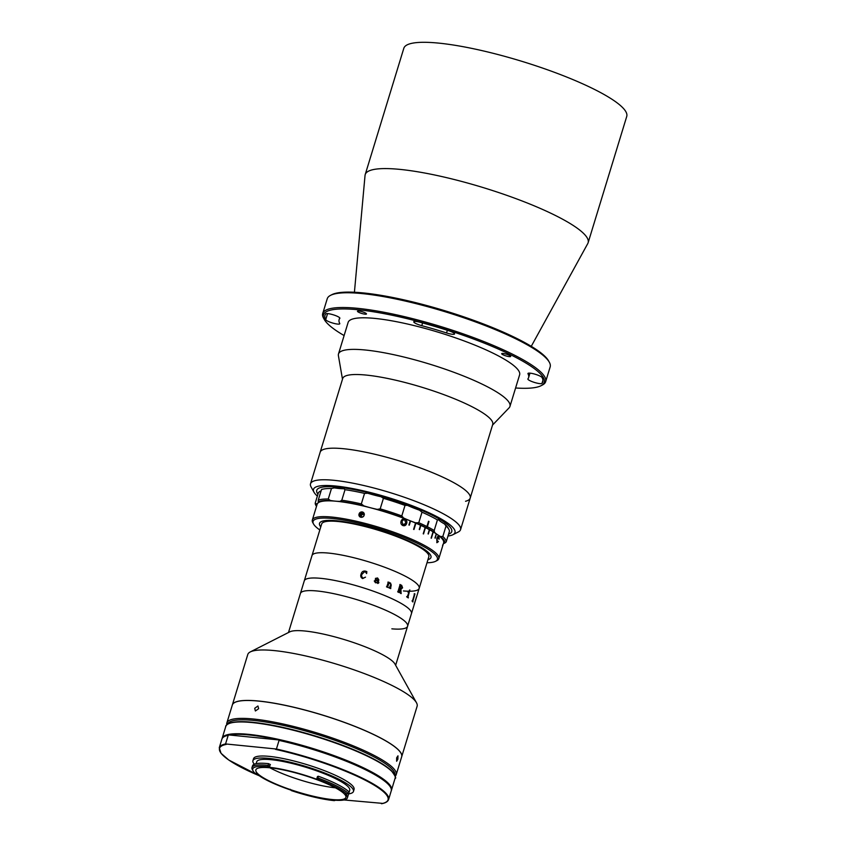 <?xml version="1.0" encoding="UTF-8"?>
<svg xmlns="http://www.w3.org/2000/svg" width="846" height="846" viewBox="0 0 846 846"><rect width="100%" height="100%" fill="white"/><g stroke="black" fill="none" stroke-linecap="round" stroke-linejoin="round"><path stroke-width="1.27" d="M330.564 295.339L331.928 294.641A115.437 21.827 17 0 1 410.014 301.271A115.437 21.827 17 0 1 517.435 338.76A115.437 21.827 17 0 1 548.578 360.882L549.318 362.215A116.558 22.049 -163 0 0 517.879 339.87A116.558 22.049 -163 0 0 409.411 302.022A116.558 22.049 -163 0 0 330.564 295.339A116.558 22.049 -163 0 0 327.233 298.754L322.728 313.496A116.558 22.049 17 0 1 394.617 314.426A116.558 22.049 17 0 1 513.374 354.611A116.558 22.049 17 0 1 545.659 381.652A116.558 22.049 17 0 1 542.328 385.067L540.964 385.765A115.437 21.827 -163 0 0 512.285 355.595A115.437 21.827 -163 0 0 384.856 313.792A115.437 21.827 -163 0 0 324.325 319.524A115.437 21.827 -163 0 0 344.111 335.555M324.325 319.524L323.574 318.191A116.558 22.049 17 0 1 322.728 313.496M540.055 376.11A7.392 1.396 -163 0 0 532.515 373.551A7.392 1.396 -163 0 0 527.957 373.498A7.392 1.396 -163 0 0 527.999 373.784A99.077 18.739 17 0 1 528.613 377.591A99.077 18.739 17 0 1 527.925 378.871A7.392 1.396 -163 0 0 527.872 378.966A7.392 1.396 -163 0 0 534.27 382.381A7.392 1.396 -163 0 0 541.969 383.386A113.861 21.531 -163 0 0 542.762 381.916A113.861 21.531 -163 0 0 542.053 377.538A7.392 1.396 -163 0 0 540.055 376.11M452.504 332.235A7.392 1.396 -163 0 0 448.422 330.617A113.861 21.531 -163 0 0 419.954 322.231A7.392 1.396 -163 0 0 413.779 321.787A7.392 1.396 -163 0 0 421.763 325.668A99.077 18.739 17 0 1 446.54 332.954A7.392 1.396 -163 0 0 454.556 333.948A7.392 1.396 -163 0 0 452.504 332.235M503 354.77A4.706 0.888 -163 0 0 507.801 356.388A4.706 0.888 -163 0 0 510.698 356.43A4.706 0.888 -163 0 0 509.398 355.331A4.706 0.888 -163 0 0 504.597 353.713A4.706 0.888 -163 0 0 501.699 353.67A4.706 0.888 -163 0 0 503 354.77M337.818 316.563A7.392 1.396 -163 0 0 330.543 314.078A7.392 1.396 -163 0 0 325.773 313.866A113.861 21.531 -163 0 0 324.98 315.336A113.861 21.531 -163 0 0 325.689 319.703A7.392 1.396 -163 0 0 332.964 323.119A7.392 1.396 -163 0 0 339.796 323.743A7.392 1.396 -163 0 0 339.743 323.468A99.077 18.739 17 0 1 339.13 319.661A99.077 18.739 17 0 1 339.817 318.382A7.392 1.396 -163 0 0 339.87 318.286A7.392 1.396 -163 0 0 337.818 316.563M358.767 312.301A4.706 0.888 -163 0 0 363.569 313.929A4.706 0.888 -163 0 0 366.466 313.961A4.706 0.888 -163 0 0 365.165 312.872A4.706 0.888 -163 0 0 360.375 311.254A4.706 0.888 -163 0 0 357.467 311.212A4.706 0.888 -163 0 0 358.767 312.301M354.421 292.251L365.038 175.429A116.558 22.049 17 0 1 365.208 174.572A116.558 22.049 17 0 1 437.086 175.503A116.558 22.049 17 0 1 555.843 215.688A116.558 22.049 17 0 1 588.129 242.728A116.558 22.049 17 0 1 587.79 243.532L531.267 346.321M365.208 174.572L403.817 48.285A116.558 22.049 17 0 1 475.695 49.216A116.558 22.049 17 0 1 594.452 89.401A116.558 22.049 17 0 1 626.738 116.441L588.129 242.728M515.595 387.986A115.437 21.827 -163 0 0 540.964 385.765M545.659 381.652L550.164 366.91A116.558 22.049 -163 0 0 549.318 362.215M342.482 379.22L338.4 355.648A89.655 16.952 17 0 1 338.485 353.977A89.655 16.952 17 0 1 343.825 350.35A89.655 16.952 17 0 1 442.014 368.105A89.655 16.952 17 0 1 509.958 406.408A89.655 16.952 17 0 1 509.102 407.835L492.531 425.094M338.485 353.977L348.129 322.411A89.655 16.952 17 0 1 353.48 318.773A89.655 16.952 17 0 1 451.669 336.528A89.655 16.952 17 0 1 519.613 374.831L509.958 406.408M447.989 536.036A73.972 13.991 -163 0 0 452.874 534.735A73.972 13.991 -163 0 0 452.451 527.026A73.972 13.991 -163 0 0 369.818 492.393A73.972 13.991 -163 0 0 314.046 492.287L311.085 486.947A78.456 14.837 17 0 1 310.514 483.785L342.693 378.543A78.456 14.837 17 0 1 347.368 375.37A78.456 14.837 17 0 1 433.279 390.905A78.456 14.837 17 0 1 492.732 424.417L470.207 498.093A78.456 14.837 17 0 1 465.533 501.276M324.843 449.036A78.456 14.837 17 0 1 410.754 464.57A78.456 14.837 17 0 1 470.207 498.093A78.456 14.837 17 0 0 467.531 492.213A78.456 14.837 17 0 0 387.077 457.369A78.456 14.837 17 0 0 320.169 452.219A78.456 14.837 17 0 1 324.843 449.036M310.514 483.785A78.456 14.837 17 0 1 377.422 488.946A78.456 14.837 17 0 1 457.876 523.79A78.456 14.837 17 0 1 460.562 529.659A78.456 14.837 17 0 1 458.321 531.965L452.874 534.735M314.046 492.287A73.972 13.991 -163 0 0 316.044 494.847A73.972 13.991 -163 0 0 317.366 496.105M317.948 494.201A70.609 13.356 17 0 1 368.412 492.732A70.609 13.356 17 0 1 449.353 526.286A70.609 13.356 17 0 1 448.57 534.143A70.609 13.356 17 0 0 419.669 509.472A70.609 13.356 17 0 0 336.56 487.042A70.609 13.356 17 0 0 317.948 494.201M413.874 529.395A78.456 14.837 17 0 1 413.609 529.342A66.125 12.51 17 0 1 413.969 529.501L415.894 523.188A66.125 12.51 17 0 1 420.536 525.26L419.256 529.48A66.125 12.51 17 0 1 419.584 529.628L420.874 525.419A66.125 12.51 17 0 1 425.157 527.481L423.222 533.794A66.125 12.51 17 0 1 423.529 533.953L425.453 527.629A66.125 12.51 17 0 1 429.334 529.659L428.044 533.868A66.125 12.51 17 0 1 428.319 534.016L429.609 529.808A66.125 12.51 17 0 1 433.046 531.785L431.111 538.098A66.125 12.51 17 0 1 431.354 538.236L433.279 531.923A66.125 12.51 17 0 1 436.25 533.826L434.96 538.035A66.125 12.51 17 0 1 435.161 538.172L436.451 533.963A66.125 12.51 17 0 1 441.612 538.215A66.125 12.51 17 0 1 443.621 542.899L438.799 558.688A66.125 12.51 17 0 1 436.906 560.623L435.542 561.321A65.005 12.299 -163 0 0 435.426 554.807A65.005 12.299 -163 0 0 363.029 524.224A65.005 12.299 -163 0 0 313.549 524.023A65.005 12.299 -163 0 0 315.05 526A65.005 12.299 -163 0 0 319.83 529.977M288.486 632.512L300.415 593.48A56.037 10.596 17 0 1 316.161 590.899A56.037 10.596 17 0 1 376.036 606.244A56.037 10.596 17 0 1 407.592 626.241A56.037 10.596 17 0 1 391.846 628.832M395.653 665.284L407.592 626.241A56.037 10.596 17 0 0 373.773 605.387A56.037 10.596 17 0 0 312.83 590.667A56.037 10.596 17 0 0 300.415 593.48L304.274 580.853A56.037 10.596 17 0 1 320.021 578.273A56.037 10.596 17 0 1 379.896 593.617A56.037 10.596 17 0 1 411.452 613.614L419.172 588.361A56.037 10.596 17 0 1 403.436 590.942M335.883 520.681A58.279 11.019 17 0 1 398.159 536.65A58.279 11.019 17 0 1 430.974 557.44A58.279 11.019 17 0 1 427.939 559.682A58.279 11.019 17 0 0 429.208 553.316A58.279 11.019 17 0 0 361.982 525.334A58.279 11.019 17 0 0 320.771 526.91A58.279 11.019 17 0 1 319.513 523.367A58.279 11.019 17 0 1 335.883 520.681M407.592 626.241L411.452 613.614A56.037 10.596 17 0 0 379.896 593.617A56.037 10.596 17 0 0 320.021 578.273A56.037 10.596 17 0 0 304.274 580.853L311.994 555.589A56.037 10.596 17 0 1 327.74 553.009A56.037 10.596 17 0 1 387.627 568.364A56.037 10.596 17 0 1 419.172 588.361L428.827 556.784A56.037 10.596 17 0 0 397.271 536.787A56.037 10.596 17 0 0 337.395 521.443A56.037 10.596 17 0 0 321.649 524.023L311.994 555.589A56.037 10.596 17 0 1 327.74 553.009A56.037 10.596 17 0 1 387.627 568.364A56.037 10.596 17 0 1 419.172 588.361M401.681 756.747A88.534 16.74 17 0 0 348.245 723.785A88.534 16.74 17 0 0 251.96 700.53A88.534 16.74 17 0 0 232.343 704.972A88.534 16.74 17 0 1 232.343 704.972L247.772 654.518A88.534 16.74 17 0 1 250.3 651.917L289.776 631.856A56.037 10.596 17 0 1 300.594 630.693A56.037 10.596 17 0 1 356.61 643.616A56.037 10.596 17 0 1 394.945 664.015L416.465 702.719A88.534 16.74 17 0 1 417.11 706.294L401.681 756.747A88.534 16.74 17 0 1 401.67 756.779M250.3 651.917A88.534 16.74 17 0 1 267.389 650.077A88.534 16.74 17 0 1 355.891 670.497A88.534 16.74 17 0 1 416.465 702.719M345.02 489.697L341.805 500.219A68.367 12.933 17 0 1 361.327 503.92L364.541 493.398A68.367 12.933 -163 0 0 345.02 489.697L343.878 488.734A33.618 6.356 -163 0 1 339.595 488.554A33.618 6.356 -163 0 1 334.297 487.878L331.484 488.491A68.367 12.933 -163 0 0 321.491 489.57L318.276 500.092A68.367 12.933 17 0 1 328.259 499.024L331.484 488.491M328.259 499.024L330.426 500.504A33.618 6.356 -163 0 0 335.735 501.181A33.618 6.356 -163 0 0 340.018 501.361L341.805 500.219M405.012 505.4A68.367 12.933 -163 0 0 383.418 498.336L380.192 508.858A68.367 12.933 17 0 1 401.797 515.933L405.012 505.4L407.486 505.379A33.618 6.356 -163 0 0 419.51 510.191L422.006 512.19L418.781 522.712A68.367 12.933 17 0 1 426.923 526.529L428.52 521.316M443.558 543.576L442.553 545.31M315.23 503.084L316.076 503.941A67.246 12.722 -163 0 0 316.478 506.447L315.833 505.284A68.367 12.933 17 0 1 315.23 503.084L318.445 492.562L319.936 491.315A33.618 6.356 -163 0 0 321.078 490.923M361.327 503.92L363.875 505.876A67.246 12.722 -163 0 0 340.018 501.361M330.426 500.504A67.246 12.722 -163 0 0 318.223 501.826L318.276 500.092M322.115 489.369A33.618 6.356 -163 0 0 322.083 489.189L321.491 489.57M316.076 503.941A33.618 6.356 -163 0 0 318.212 502.545A33.618 6.356 -163 0 0 318.223 501.826M446.191 541.937L449.406 531.415A68.367 12.933 -163 0 0 448.803 529.215A68.367 12.933 -163 0 0 446.043 525.969L442.828 536.491A68.367 12.933 17 0 1 446.191 541.937L444.7 543.185A33.618 6.356 -163 0 0 443.389 543.671M444.7 543.185A67.246 12.722 -163 0 0 440.597 536.544L442.828 536.491M427.167 526.952L427.378 526.751A68.367 12.933 17 0 1 434.21 530.453L434.495 532.261A33.618 6.356 -163 0 0 440.597 536.544M434.495 532.261A67.246 12.722 -163 0 0 415.65 522.817L418.781 522.712M401.797 515.933L403.616 518.006A33.618 6.356 -163 0 0 415.65 522.817M403.616 518.006A67.246 12.722 -163 0 0 377.231 509.377L380.192 508.858M363.875 505.876A33.618 6.356 -163 0 0 377.231 509.377M383.418 498.336L381.091 496.75A33.618 6.356 -163 0 1 367.735 493.25L364.541 493.398M381.091 496.75A67.246 12.722 17 0 1 407.486 505.379M426.923 526.529L428.531 521.263A68.367 12.933 17 0 1 428.985 521.496L427.378 526.751M434.21 530.453L437.424 519.92A68.367 12.933 -163 0 0 422.006 512.19M446.043 525.969L444.457 523.907A67.246 12.722 17 0 1 448.063 527.883L448.803 529.215M444.457 523.907A33.618 6.356 -163 0 1 438.355 519.634L437.424 519.92M375.709 580.335L374.99 581.117L375.635 582.503L377.358 582.439L377.993 580.388L375 581.117L375.635 582.503L377.358 582.439M375.381 578.41L377.57 577.966L378.818 579.817L378.099 583.275L378.744 582.598A56.037 10.596 17 0 1 378.934 582.672L377.824 583.518L377.263 582.746L375.465 582.778L374.26 580.98L378.077 580.081L377.506 578.283L375.613 578.981L375.381 578.41L377.57 577.966L378.818 579.817L377.94 582.683L378.099 583.275L378.733 582.598A56.016 10.596 17 0 1 378.934 582.672L377.834 583.518M376.375 578.199L375.613 578.981M375.116 579.975L378.077 580.081M387.796 586.669L388.705 583.698L390.323 583.264L388.716 583.698L387.806 586.659M389.9 582.873L391.201 585.02L390.598 588.234A56.016 10.596 17 0 1 390.778 588.319L390.683 588.615A56.037 10.596 17 0 0 389.128 587.949L389.223 587.642A56.016 10.596 17 0 1 389.393 587.727L390.736 584.639L390.334 583.264M388.155 587.536A56.037 10.596 17 0 0 386.527 586.87L386.622 586.564A56.016 10.596 17 0 1 386.802 586.638L388.24 582.503A56.037 10.596 17 0 0 387.902 582.365L387.997 582.059A56.016 10.596 17 0 1 388.272 582.175L389.054 582.27A56.016 10.596 17 0 1 389.139 582.302L388.843 583.264L390.482 582.979L391.212 585.02L390.609 588.234A56.037 10.596 17 0 1 390.789 588.319L390.693 588.626M416.327 597.117A56.016 10.596 17 0 1 416.327 597.17L416.433 597.17A56.037 10.596 17 0 1 416.433 597.191L414.17 604.636A56.037 10.596 17 0 1 414.138 604.837L414.043 605.144A56.037 10.596 17 0 0 414.096 604.435L414.18 604.129A56.037 10.596 17 0 1 414.191 604.34L416.264 597.593A56.037 10.596 17 0 0 416.253 597.371L416.348 597.065A56.037 10.596 17 0 1 416.348 597.17L416.412 597.16M414.318 593.67A56.016 10.596 17 0 1 414.434 593.797L414.921 593.892A56.037 10.596 17 0 1 414.942 593.924L412.785 601.4A56.037 10.596 17 0 1 413.017 601.675L412.922 601.982A56.037 10.596 17 0 0 412.065 601.02L412.161 600.713A56.037 10.596 17 0 1 412.436 601.009L414.498 594.252A56.037 10.596 17 0 0 414.223 593.966L414.318 593.659A56.037 10.596 17 0 1 414.455 593.797L412.763 601.39A56.016 10.596 17 0 1 412.996 601.675L412.901 601.961M408.618 593.162L408.533 592.655A56.037 10.596 17 0 0 408.058 592.348L408.153 592.041A56.037 10.596 17 0 1 408.385 592.189L409.178 592.348A56.037 10.596 17 0 1 409.221 592.369L407.941 597.308A56.037 10.596 17 0 1 408.385 597.614L408.29 597.921A56.037 10.596 17 0 0 406.683 596.842L406.778 596.536A56.037 10.596 17 0 1 407.254 596.853L408.618 593.162M409.824 589.937L409.475 591.058L409.824 589.937M399.947 584.491A56.016 10.596 17 0 1 401.681 585.369L402.569 587.833L400.941 589.186L401.057 593.215A56.037 10.596 17 0 1 401.226 593.31L401.131 593.617A56.037 10.596 17 0 0 400.338 593.194L400.422 588.975A56.037 10.596 17 0 0 399.788 588.647L399.016 592.158A56.037 10.596 17 0 1 399.185 592.253L399.101 592.56A56.037 10.596 17 0 0 397.694 591.851L397.789 591.544A56.037 10.596 17 0 1 397.969 591.64L400.031 584.882A56.037 10.596 17 0 0 399.851 584.798L399.947 584.491A56.037 10.596 17 0 1 401.702 585.369L402.58 587.833L400.93 589.176L401.036 593.215A56.016 10.596 17 0 1 401.216 593.31L401.12 593.606M386.622 586.564A56.037 10.596 17 0 1 386.812 586.638L387.267 586.447M387.997 582.059A56.037 10.596 17 0 1 388.282 582.175L389.065 582.27A56.037 10.596 17 0 1 389.149 582.302L388.853 583.264M389.223 587.642A56.037 10.596 17 0 1 389.414 587.727L389.858 587.526M362.67 578.579C360.819 577.628 360.301 576.105 361.126 574.022C361.718 571.843 363.061 570.87 365.186 571.071L366.826 571.579L366.625 573.546L364.975 571.346L361.961 574.265C361.179 575.989 361.464 577.321 362.807 578.294L365.525 577.141L362.67 578.579M401.078 585.411L399.883 588.34A56.037 10.596 17 0 1 400.528 588.668L401.998 587.632L401.406 585.569A56.037 10.596 17 0 0 401.078 585.411L399.862 588.34A56.016 10.596 17 0 1 400.507 588.668L400.856 588.774M397.789 591.555A56.016 10.596 17 0 1 397.958 591.64L398.329 591.428M399.767 588.647A56.016 10.596 17 0 1 399.788 588.657L399.005 592.158A56.016 10.596 17 0 1 399.175 592.242L399.079 592.549M409.358 590.286L409.453 591.058M406.778 596.546A56.016 10.596 17 0 1 407.233 596.842L407.539 596.642M408.153 592.041A56.016 10.596 17 0 1 408.364 592.179L409.157 592.337A56.016 10.596 17 0 1 409.2 592.369L407.931 597.308A56.016 10.596 17 0 1 408.364 597.614L408.269 597.911M416.391 597.244L414.149 604.626A56.016 10.596 17 0 1 414.106 604.837L414.075 604.932M361.591 576.137L362.807 578.294L365.525 577.141M360.787 576.02L361.126 574.022C361.707 571.854 363.061 570.87 365.186 571.071L366.826 571.579L366.625 573.556M358.905 514.632L359.286 513.385C361.76 511.1 363.442 511.502 364.319 514.59L363.939 515.838C361.422 518.101 359.751 517.699 358.905 514.632A2.802 2.612 137 0 0 359.561 516.525L359.888 516.864M438.672 538.997L438.947 536.227C438.133 535.793 437.393 536.576 436.758 538.595L436.97 542.688L438.418 541.599L437.171 541.948L437.128 538.881L438.693 536.924L439.254 539.103L438.609 536.047M406.693 523.41C407.233 521.422 406.63 519.983 404.896 519.106C403.045 518.619 401.776 519.307 401.089 521.189C400.507 523.219 401.11 524.679 402.918 525.578C404.779 526.085 406.038 525.355 406.693 523.41M313.549 524.023L312.809 522.68A66.125 12.51 17 0 1 312.333 520.015A66.125 12.51 17 0 1 369.205 524.488A66.125 12.51 17 0 1 436.79 554.003A66.125 12.51 17 0 1 438.799 558.688M312.333 520.015L317.155 504.227A66.125 12.51 17 0 1 410.194 520.808L408.914 525.017A66.125 12.51 17 0 1 409.284 525.165L410.574 520.956A66.125 12.51 17 0 1 415.534 523.029L413.609 529.342M363.939 515.838A2.802 2.612 137 0 1 359.561 516.525M359.286 513.385A2.802 2.612 137 0 1 364.319 514.59M409.2 525.133L410.469 520.967A65.903 12.468 17 0 0 410.183 520.85M413.863 529.459L415.894 523.188M423.391 533.879L425.453 527.629M431.196 538.141L433.279 531.923M427.008 562.749A65.005 12.299 -163 0 0 435.542 561.321M362.469 514.262L361.083 515.69L361.422 516.821M436.769 542.646L437.964 541.091M437.234 541.99L436.938 538.839L438.503 536.882M434.992 538.056L436.451 533.963M404.102 524.975L403.056 524.869L401.861 521.517L403.542 519.74M404.346 525.757L406.598 523.42C407.138 521.432 406.545 519.994 404.811 519.116L403.214 518.979M401.935 521.496L403.574 519.74L404.663 519.835L405.869 523.092L403.14 524.858L401.861 521.517M419.468 529.575L420.737 525.408A65.903 12.468 17 0 0 420.525 525.313M428.171 533.942L429.44 529.786A65.903 12.468 17 0 0 429.313 529.723M361.454 516.821A1.681 1.565 137 0 1 363.769 514.569M364.066 515.595L363.558 513.86L361.728 513.533L360.428 514.971L360.946 516.737L362.648 517.033M363.738 514.484L361.728 513.533M361.083 515.679L360.428 514.971M362.934 516.885L364.034 515.669M364.013 513.184A2.76 2.57 -43 0 0 360.015 516.906M254.72 708.303L257.935 705.987L258.633 708.694L255.376 710.978L254.72 708.303M226.823 724.811A88.534 16.74 17 0 1 226.855 722.928A88.534 16.74 17 0 1 282.575 723.88A88.534 16.74 17 0 1 373.319 754.992A88.534 16.74 17 0 1 396.192 774.693A88.534 16.74 17 0 1 395.167 776.279M226.855 722.928L232.322 705.035A88.534 16.74 17 0 1 288.042 705.987A88.534 16.74 17 0 1 378.786 737.099A88.534 16.74 17 0 1 401.66 756.81L396.192 774.693M396.647 757.815L397.969 755.827L397.874 759.253L396.626 761.263L396.647 757.815M394.849 775.253A87.413 16.529 -163 0 0 372.208 755.964A87.413 16.529 -163 0 0 283.029 725.339A87.413 16.529 -163 0 0 227.659 724.144M269.99 767.798A47.069 8.904 -163 0 0 255.862 769.881A47.069 8.904 -163 0 0 281.792 786.463A47.069 8.904 -163 0 0 331.759 799.491A47.069 8.904 -163 0 0 345.887 797.408A47.069 8.904 -163 0 0 319.957 780.837A47.069 8.904 -163 0 0 269.99 767.798M269.906 767.798A47.069 8.904 -163 0 0 335.323 787.806A47.069 8.904 -163 0 0 335.407 787.816M268.774 767.259L267.685 766.688A50.316 9.518 -163 0 0 253.113 770.96L252.372 769.627A51.437 9.729 17 0 1 252.002 767.555A51.437 9.729 17 0 1 267.442 765.281A51.437 9.729 17 0 1 268.076 765.344L268.594 763.663L270.392 764.594L268.774 767.259A48.634 9.2 17 0 1 268.965 767.269A48.634 9.2 17 0 1 317.641 779.61L316.954 778.183L317.863 777.929L318.371 776.247A51.437 9.729 -163 0 1 349.017 791.972L348.51 793.654L345.295 793.802A48.634 9.2 17 0 1 347.389 797.863L349.705 790.291A48.634 9.2 -163 0 0 322.908 773.159A48.634 9.2 -163 0 0 271.28 759.697A48.634 9.2 -163 0 0 256.676 761.844L256.116 763.663M318.371 776.247L317.472 776.501L316.954 778.183M347.389 797.863A48.634 9.2 17 0 1 333.187 800.062L334.329 800.633A50.316 9.518 -163 0 1 291.267 790.566L290.305 789.297M291.267 790.566L291.627 790.344A48.634 9.2 17 0 1 256.539 773.572L255.016 773.233A50.316 9.518 -163 0 1 253.113 770.96M267.685 766.688L268.076 765.344L269.874 766.286M348.605 793.897A52.558 9.941 -163 0 0 353.459 791.433L354.062 789.434A52.558 9.941 -163 0 0 325.107 770.928A52.558 9.941 -163 0 0 269.314 756.377A52.558 9.941 -163 0 0 253.536 758.703L252.922 760.702A52.558 9.941 -163 0 0 254.318 764.202M353.459 791.433A52.558 9.941 -163 0 0 324.494 772.927A52.558 9.941 -163 0 0 268.7 758.376A52.558 9.941 -163 0 0 252.922 760.702M221.895 739.129L219.262 747.758A88.534 16.74 17 0 1 225.554 743.941L228.198 735.311L229.097 734.963L278.419 739.901A88.09 16.656 -163 0 0 229.097 734.963L228.198 735.311A88.534 16.74 -163 0 0 221.895 739.129C222.604 737.088 224.867 735.703 228.684 734.984M279.053 740.398L278.419 739.901L279.053 740.398L276.42 749.027A88.534 16.74 17 0 1 388.6 799.533L391.233 790.904A88.534 16.74 -163 0 0 279.053 740.398M343.984 799.956L382.297 803.351M225.554 743.941L276.42 749.027M346.839 794.161A50.316 9.518 -163 0 0 318.181 779.462L317.641 779.61M318.181 779.462L317.863 777.929A51.437 9.729 17 0 1 348.51 793.654M268.594 763.663A51.437 9.729 -163 0 0 252.52 765.873L252.002 767.555M336.179 800.03L334.329 800.633M327.561 313.602L325.689 319.703M422.588 322.95L421.763 325.668M447.354 330.278L446.54 332.954M542.931 380.256L541.969 383.386M278.715 739.964A88.09 16.656 17 0 1 390.44 787.066M381.398 803.7A88.09 16.656 -163 0 0 365.282 780.224A88.09 16.656 -163 0 0 275.521 749.376M226.199 744.438A88.09 16.656 -163 0 0 259.31 775.782M395.093 778.278A88.534 16.74 -163 0 0 372.219 758.576A88.534 16.74 -163 0 0 281.475 727.454A88.534 16.74 -163 0 0 225.755 726.503L222.16 738.294A88.534 16.74 17 0 1 277.869 739.235A88.534 16.74 17 0 1 368.613 770.357A88.534 16.74 17 0 1 391.497 790.058L395.093 778.278C396.584 778.595 395.272 775.972 391.169 770.442C378.722 759.782 354.707 748.699 319.122 737.173C293.826 729.305 271.746 724.356 252.869 722.315C225.871 719.438 225.237 726.968 225.755 726.503M228.568 723.764A88.09 16.656 17 0 1 315.431 736.041A88.09 16.656 17 0 1 394.299 774.439M339.69 317.81L339.13 319.661M529.977 373.149L528.613 377.591M460.562 529.659L470.207 498.093M391.233 790.904C396.848 779.79 332.605 751.534 278.567 739.922M381.81 803.679C385.628 802.96 387.891 801.585 388.6 799.533M219.262 747.758L221.039 753.289L228.758 760.015L259.352 775.803"/></g></svg>
